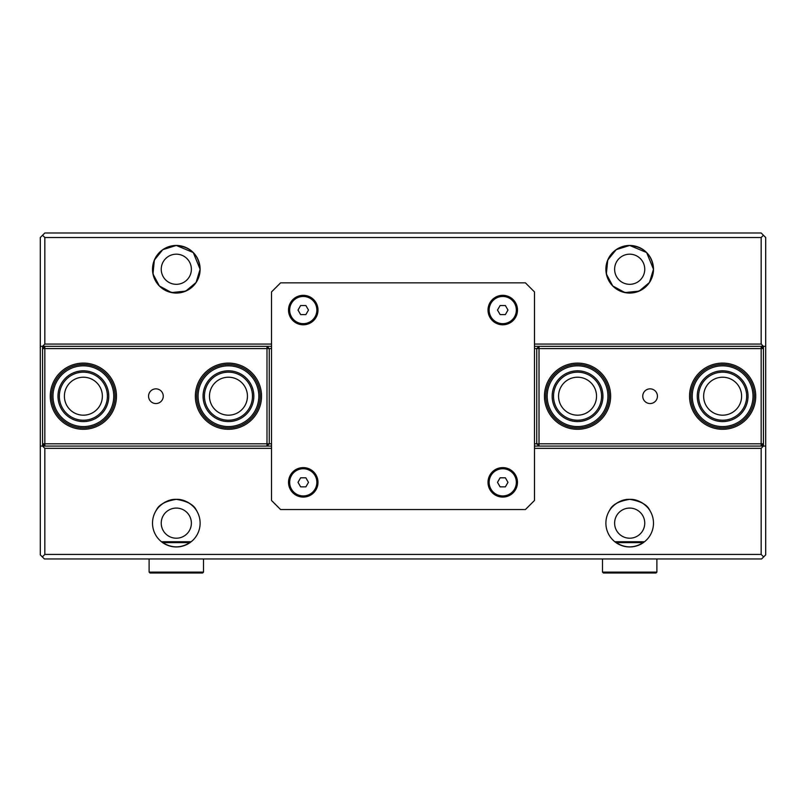 <?xml version="1.0" encoding="UTF-8"?>
<svg xmlns="http://www.w3.org/2000/svg" width="806" height="806" viewBox="0 0 806 806"><rect width="100%" height="100%" fill="white"/><g stroke="black" fill="none" stroke-linecap="round" stroke-linejoin="round"><path stroke-width="1.21" d="M644.558 541.733C634.644 548.584 624.731 548.584 614.817 541.733C607.563 533.915 607.563 533.915 614.817 541.733L644.558 541.733C651.812 533.915 651.812 533.915 644.558 541.733M191.183 541.733C181.269 548.584 171.356 548.584 161.442 541.733C154.188 533.915 154.188 533.915 161.442 541.733L191.183 541.733C198.437 533.915 198.437 533.915 191.183 541.733M653.485 523.144A23.797 23.797 0 0 1 629.688 546.952A23.797 23.797 0 0 1 605.89 523.144A23.797 23.797 0 0 1 629.688 499.347A23.797 23.797 0 0 1 653.485 523.144M609.719 510.198C612.066 504.758 618.726 501.141 629.688 499.347C641.667 498.773 650.019 509.845 650.089 510.883M649.656 510.198C647.309 504.758 640.649 501.141 629.688 499.347C617.708 498.773 609.356 509.845 609.286 510.883M200.12 523.144A23.797 23.797 0 0 1 176.312 546.952A23.797 23.797 0 0 1 152.515 523.144A23.797 23.797 0 0 1 176.312 499.347A23.797 23.797 0 0 1 200.12 523.144M156.344 510.198C158.691 504.758 165.351 501.141 176.312 499.347C188.292 498.773 196.644 509.845 196.714 510.883M196.281 510.198C193.934 504.758 187.274 501.141 176.312 499.347C164.333 498.773 155.981 509.845 155.911 510.883M761.62 558.961L44.38 558.961L761.62 558.961L765.7 554.881L765.7 446.071L763.433 446.071L761.166 448.338L761.166 554.427L763.665 556.926M763.433 235.251L761.166 237.518L761.166 344.061L763.433 346.328L765.7 346.328L765.7 237.518L761.166 232.984L44.834 232.984L40.3 237.518L40.3 346.328L42.567 346.328L44.834 344.061L44.834 237.518L42.567 235.251M271.521 446.071L44.834 446.071L42.567 443.804L44.834 443.804L44.834 446.071L40.3 446.071L40.3 346.328M765.7 346.328L765.7 446.071M761.166 554.427L44.834 554.427L44.834 448.338L271.521 448.338M42.335 556.926L44.834 554.427M40.3 446.071L40.3 554.881L44.38 558.961M534.479 448.338L761.166 448.338M534.479 346.328L763.433 346.328L763.433 348.595L761.166 348.595L761.166 346.328L763.433 348.595L763.433 446.071L761.166 446.071L761.166 443.804L763.433 443.804L761.166 446.071L534.479 446.071M44.834 448.338L42.567 446.071L42.567 348.595L44.834 346.328L44.834 348.595L42.567 348.595L42.567 346.328L271.521 346.328M44.834 237.518L761.166 237.518M761.166 344.061L534.479 344.061M271.521 344.061L44.834 344.061M152.515 269.254A23.797 23.797 0 0 1 176.312 245.457A23.797 23.797 0 0 1 200.12 269.254A23.797 23.797 0 0 1 176.312 293.062A23.797 23.797 0 0 1 152.515 269.254M605.89 269.254A23.797 23.797 0 0 1 629.688 245.457A23.797 23.797 0 0 1 653.485 269.254A23.797 23.797 0 0 1 629.688 293.062A23.797 23.797 0 0 1 605.89 269.254M653.485 269.254C652.276 283.611 644.337 291.55 629.688 293.062C615.038 291.55 607.099 283.611 605.89 269.254C607.099 254.898 615.038 246.958 629.688 245.457C644.337 246.958 652.276 254.898 653.485 269.254L646.644 252.55L629.688 245.457L616.167 249.669L607.734 260.056L606.354 273.969L612.731 285.959L624.912 292.568L639.077 291.127L649.455 282.503L653.485 269.254M200.12 269.254C198.901 283.611 190.962 291.55 176.312 293.062C161.663 291.55 153.724 283.611 152.515 269.254C153.724 254.898 161.663 246.958 176.312 245.457C190.962 246.958 198.901 254.898 200.12 269.254M200.11 269.254L193.269 252.55L176.312 245.457L162.792 249.669L154.359 260.056L152.979 273.969L159.356 285.959L171.537 292.568L185.702 291.127L196.08 282.503L200.11 269.254M614.615 523.144A15.072 15.072 0 0 0 637.224 536.192A15.072 15.072 0 0 0 637.224 510.097A15.072 15.072 0 0 0 614.615 523.144M161.24 523.144A15.072 15.072 0 0 0 183.849 536.192A15.072 15.072 0 0 0 183.849 510.097A15.072 15.072 0 0 0 161.24 523.144M614.615 269.254A15.072 15.072 0 0 0 637.224 282.302A15.072 15.072 0 0 0 637.224 256.207A15.072 15.072 0 0 0 614.615 269.254M161.24 269.254A15.072 15.072 0 0 0 183.849 282.302A15.072 15.072 0 0 0 183.849 256.207A15.072 15.072 0 0 0 161.24 269.254M642.745 396.199A7.345 7.345 0 0 1 650.089 388.855A7.345 7.345 0 0 1 657.434 396.199A7.345 7.345 0 0 1 650.089 403.544A7.345 7.345 0 0 1 642.745 396.199M761.166 348.595L761.166 443.804L539.013 443.804L539.013 446.071L536.746 443.804L539.013 443.804L539.013 348.595L536.746 348.595L539.013 346.328L539.013 348.595L761.166 348.595M534.479 348.595L536.746 348.595L536.746 443.804L534.479 443.804M755.726 396.199A33.096 33.096 0 0 0 706.086 367.536A33.096 33.096 0 0 0 706.086 424.863A33.096 33.096 0 0 0 755.726 396.199M610.646 396.199A33.096 33.096 0 0 0 561.006 367.536A33.096 33.096 0 0 0 561.006 424.863A33.096 33.096 0 0 0 610.646 396.199M703.638 396.199A18.991 18.991 0 0 0 732.12 412.642A18.991 18.991 0 0 0 732.12 379.757A18.991 18.991 0 0 0 703.638 396.199M558.558 396.199A18.991 18.991 0 0 0 587.04 412.642A18.991 18.991 0 0 0 587.04 379.757A18.991 18.991 0 0 0 558.558 396.199M163.255 396.199A7.345 7.345 0 0 1 155.911 403.544A7.345 7.345 0 0 1 148.566 396.199A7.345 7.345 0 0 1 155.911 388.855A7.345 7.345 0 0 1 163.255 396.199M44.834 443.804L44.834 348.595L266.988 348.595L266.988 346.328L269.254 348.595L266.988 348.595L266.988 443.804L269.254 443.804L266.988 446.071L266.988 443.804L44.834 443.804M271.521 443.804L269.254 443.804L269.254 348.595L271.521 348.595M50.274 396.199A33.096 33.096 0 0 0 99.914 424.863A33.096 33.096 0 0 0 99.914 367.536A33.096 33.096 0 0 0 50.274 396.199M195.354 396.199A33.096 33.096 0 0 0 244.994 424.863A33.096 33.096 0 0 0 244.994 367.536A33.096 33.096 0 0 0 195.354 396.199M102.362 396.199A18.991 18.991 0 0 0 73.88 379.757A18.991 18.991 0 0 0 73.88 412.642A18.991 18.991 0 0 0 102.362 396.199M247.442 396.199A18.991 18.991 0 0 0 218.96 379.757A18.991 18.991 0 0 0 218.96 412.642A18.991 18.991 0 0 0 247.442 396.199M488.013 482.341A14.73 14.73 0 0 1 502.743 467.611A14.73 14.73 0 0 1 517.472 482.341A14.73 14.73 0 0 1 502.743 497.08A14.73 14.73 0 0 1 488.013 482.341M288.528 310.058A14.73 14.73 0 0 1 303.257 295.328A14.73 14.73 0 0 1 317.997 310.058A14.73 14.73 0 0 1 303.257 324.798A14.73 14.73 0 0 1 288.528 310.058M488.013 310.058A14.73 14.73 0 0 1 502.743 295.328A14.73 14.73 0 0 1 517.482 310.058A14.73 14.73 0 0 1 502.743 324.798A14.73 14.73 0 0 1 488.013 310.058M288.528 482.341A14.73 14.73 0 0 1 303.257 467.611A14.73 14.73 0 0 1 317.987 482.341A14.73 14.73 0 0 1 303.257 497.08A14.73 14.73 0 0 1 288.528 482.341M280.589 509.543L271.521 500.476L271.521 291.923L280.589 282.856L525.411 282.856L534.479 291.923L534.479 500.476L525.411 509.543L280.589 509.543M298.019 482.341L300.638 477.807L305.877 477.807L308.497 482.341L305.877 486.874L300.638 486.874L298.019 482.341M303.257 495.942A13.601 13.601 0 0 1 289.656 482.341A13.601 13.601 0 0 1 303.257 468.739A13.601 13.601 0 0 1 316.859 482.341A13.601 13.601 0 0 1 303.257 495.942M497.504 310.058L500.123 305.524L505.362 305.524L507.982 310.058L505.362 314.592L500.123 314.592L497.504 310.058M502.743 323.659A13.601 13.601 0 0 1 489.141 310.058A13.601 13.601 0 0 1 502.743 296.457A13.601 13.601 0 0 1 516.344 310.058A13.601 13.601 0 0 1 502.743 323.659M298.019 310.058L300.638 305.524L305.877 305.524L308.497 310.058L305.877 314.592L300.638 314.592L298.019 310.058M303.257 323.659A13.601 13.601 0 0 1 289.656 310.058A13.601 13.601 0 0 1 303.257 296.457A13.601 13.601 0 0 1 316.859 310.058A13.601 13.601 0 0 1 303.257 323.659M497.504 482.341L500.123 477.807L505.362 477.807L507.982 482.341L505.362 486.874L500.123 486.874L497.504 482.341M502.743 495.942A13.601 13.601 0 0 1 489.141 482.341A13.601 13.601 0 0 1 502.743 468.739A13.601 13.601 0 0 1 516.344 482.341A13.601 13.601 0 0 1 502.743 495.942M643.339 542.64L616.036 542.64M656.89 559.414L656.89 572.109L602.485 572.109L602.485 559.414M656.89 572.109L655.983 573.016L603.392 573.016L602.485 572.109M189.964 542.64L162.661 542.64M203.515 559.414L203.515 572.109L149.11 572.109L149.11 559.414M203.515 572.109L202.608 573.016L150.017 573.016L149.11 572.109M746.658 396.199A24.029 24.029 0 0 1 710.62 417.004A24.029 24.029 0 0 1 710.62 375.395A24.029 24.029 0 0 1 746.658 396.199M748.018 396.199A25.389 25.389 0 0 0 709.935 374.216A25.389 25.389 0 0 0 709.935 418.183A25.389 25.389 0 0 0 748.018 396.199M753.005 396.199A30.376 30.376 0 0 1 707.446 422.505A30.376 30.376 0 0 1 707.446 369.894A30.376 30.376 0 0 1 753.005 396.199M754.366 396.199A31.736 31.736 0 0 0 706.761 368.715A31.736 31.736 0 0 0 706.761 423.684A31.736 31.736 0 0 0 754.366 396.199M601.578 396.199A24.029 24.029 0 0 1 565.54 417.004A24.029 24.029 0 0 1 565.54 375.395A24.029 24.029 0 0 1 601.578 396.199M602.938 396.199A25.389 25.389 0 0 0 564.855 374.216A25.389 25.389 0 0 0 564.855 418.183A25.389 25.389 0 0 0 602.938 396.199M607.926 396.199A30.376 30.376 0 0 1 562.366 422.505A30.376 30.376 0 0 1 562.366 369.894A30.376 30.376 0 0 1 607.926 396.199M609.286 396.199A31.736 31.736 0 0 0 561.681 368.715A31.736 31.736 0 0 0 561.681 423.684A31.736 31.736 0 0 0 609.286 396.199M252.48 396.199A24.029 24.029 0 0 1 216.441 417.004A24.029 24.029 0 0 1 216.441 375.395A24.029 24.029 0 0 1 252.48 396.199M253.84 396.199A25.389 25.389 0 0 0 215.756 374.216A25.389 25.389 0 0 0 215.756 418.183A25.389 25.389 0 0 0 253.84 396.199M258.827 396.199A30.376 30.376 0 0 1 213.268 422.505A30.376 30.376 0 0 1 213.268 369.894A30.376 30.376 0 0 1 258.827 396.199M260.187 396.199A31.736 31.736 0 0 0 212.583 368.715A31.736 31.736 0 0 0 212.583 423.684A31.736 31.736 0 0 0 260.187 396.199M107.4 396.199A24.029 24.029 0 0 1 71.351 417.004A24.029 24.029 0 0 1 71.351 375.395A24.029 24.029 0 0 1 107.4 396.199M108.76 396.199A25.389 25.389 0 0 0 70.676 374.216A25.389 25.389 0 0 0 70.676 418.183A25.389 25.389 0 0 0 108.76 396.199M113.747 396.199A30.376 30.376 0 0 1 68.178 422.505A30.376 30.376 0 0 1 68.178 369.894A30.376 30.376 0 0 1 113.747 396.199M115.107 396.199A31.736 31.736 0 0 0 67.502 368.715A31.736 31.736 0 0 0 67.502 423.684A31.736 31.736 0 0 0 115.107 396.199"/></g></svg>
